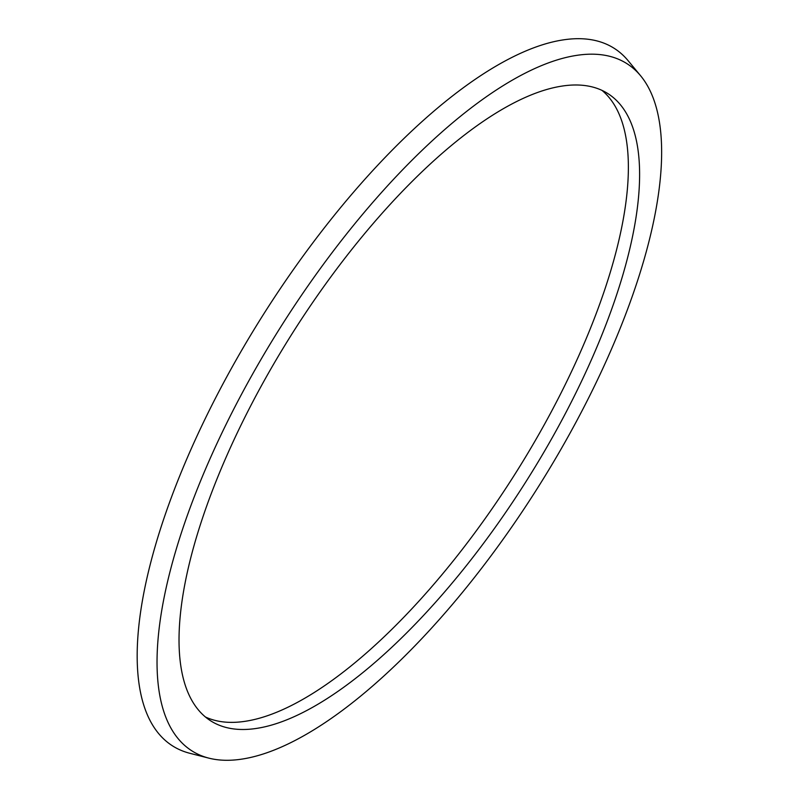 <?xml version="1.0" encoding="UTF-8"?>
<svg xmlns="http://www.w3.org/2000/svg" width="799" height="799" viewBox="0 0 799 799"><rect width="100%" height="100%" fill="white"/><g stroke="black" fill="none" stroke-linecap="round" stroke-linejoin="round"><path stroke-width="1.2" d="M208.789 758.121L189.703 753.257A412.833 153.857 -57.7 0 1 218.556 392.229A412.833 153.857 -57.7 0 1 562.846 39.95A412.833 153.857 -57.7 0 1 628.154 60.724L640.708 75.885A406.691 151.57 -57.7 0 1 557.932 454.501A406.691 151.57 -57.7 0 1 242.267 759.05A406.691 151.57 -57.7 0 1 208.789 758.121A406.691 151.57 -57.7 0 1 237.203 402.466A406.691 151.57 -57.7 0 1 576.369 55.421A406.691 151.57 -57.7 0 1 640.708 75.885M602.037 90.407A371.215 138.337 -57.7 0 1 540.404 431.63A371.215 138.337 -57.7 0 1 245.603 721.237A371.215 138.337 -57.7 0 1 205.363 716.963M256.839 728.358A371.215 138.337 -57.7 0 1 210.746 720.878A371.215 138.337 -57.7 0 1 262.681 383.44A371.215 138.337 -57.7 0 1 561.797 86.122A371.215 138.337 -57.7 0 1 607.889 93.593A371.215 138.337 -57.7 0 1 555.954 431.031A371.215 138.337 -57.7 0 1 256.839 728.358"/></g></svg>
